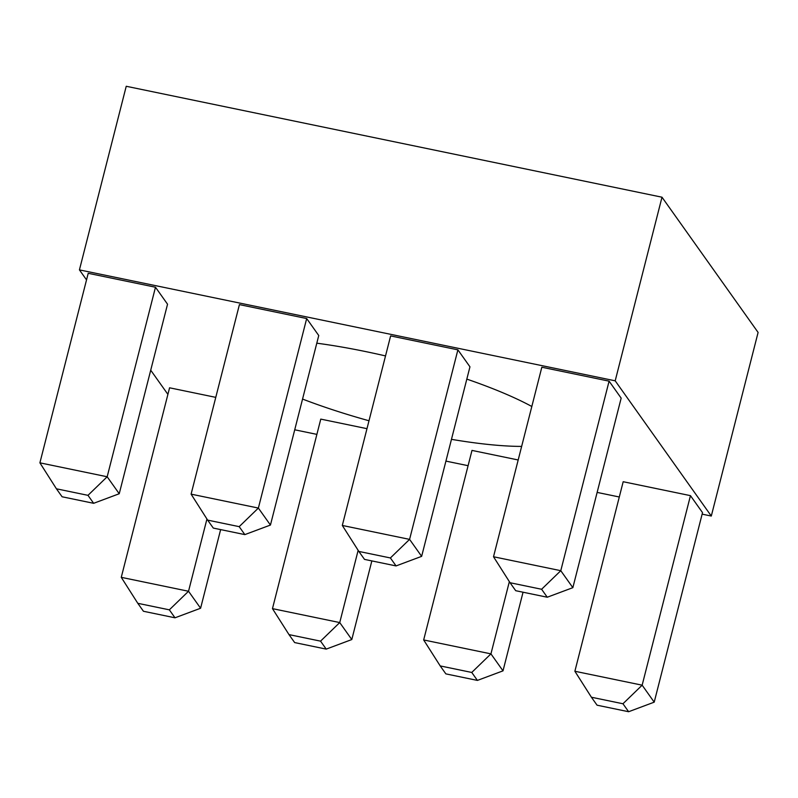 <?xml version="1.0" encoding="UTF-8"?>
<svg xmlns="http://www.w3.org/2000/svg" width="798" height="798" viewBox="0 0 798 798"><rect width="100%" height="100%" fill="white"/><g stroke="black" fill="none" stroke-linecap="round" stroke-linejoin="round"><path stroke-width="1.2" d="M368.995 420.765A171.42 33.656 14.3 0 1 302.552 399.06M316.796 343.19A171.42 33.656 14.3 0 1 366.003 351.649A171.42 33.656 14.3 0 1 385.524 355.928M609.093 381.155L541.832 367.23L493.513 556.755L560.785 570.69L609.093 381.155L621.163 398.132L572.854 587.667L547.258 597.223L541.603 589.263L510.052 582.73L515.707 590.7L547.258 597.223M457.892 349.843L390.621 335.918L342.312 525.453L409.583 539.378L457.892 349.843L469.952 366.821L421.643 556.356L396.057 565.922L390.392 557.952L358.841 551.428L364.506 559.388L396.057 565.922M306.681 318.542L239.42 304.607L191.101 494.142L258.372 508.067L306.681 318.542L318.751 335.519L270.442 525.054L244.846 534.61L239.191 526.65L207.64 520.116L213.295 528.077L244.846 534.61M155.48 287.23L88.209 273.305L39.9 462.83L107.171 476.765L155.48 287.23L167.54 304.208L119.231 493.743L93.645 503.309L87.98 495.339L56.429 488.805L62.094 496.775L93.645 503.309M466.82 379.11A171.42 33.656 14.3 0 1 531.817 406.491M521.643 446.411A171.42 33.656 14.3 0 1 451.469 439.339M167.899 394.372L150.722 370.202M86.533 279.879L79.431 269.884L615.198 380.816L711.297 516.047L702.13 514.151M619.298 496.994L597.133 492.406M468.087 465.693L445.922 461.104M316.886 434.381L294.721 429.793M215.769 397.364L169.575 387.798L121.266 577.333L188.528 591.258L206.941 519.019M366.98 428.676L320.776 419.11L272.467 608.635L339.739 622.57L358.152 550.331M518.181 459.977L471.987 450.411L423.668 639.946L490.94 653.871L509.353 581.642M690.46 495.648L623.188 481.723L574.879 671.258L642.151 685.183L690.46 495.648L702.519 512.625L654.21 702.16L628.625 711.726L622.959 703.756L591.408 697.233L597.074 705.193L628.625 711.726M615.198 380.816L662.001 197.206L126.234 86.274L79.431 269.884M662.001 197.206L758.1 332.437L711.297 516.047M87.98 495.339L107.171 476.765L119.231 493.743M56.429 488.805L39.9 462.83M169.346 609.842L137.795 603.308L143.45 611.268L175.001 617.802L169.346 609.842L188.528 591.258L200.597 608.236L220.637 529.603M239.191 526.65L258.372 508.067L270.442 525.054M320.547 641.143L288.996 634.61L294.661 642.58L326.212 649.113L320.547 641.143L339.739 622.57L351.798 639.547L371.848 560.904M390.392 557.952L409.583 539.378L421.643 556.356M471.758 672.455L440.207 665.921L445.863 673.881L477.413 680.415L471.758 672.455L490.94 653.871L503.009 670.849L523.049 592.216M541.603 589.263L560.785 570.69L572.854 587.667M622.959 703.756L642.151 685.183L654.21 702.16M200.597 608.236L175.001 617.802M137.795 603.308L121.266 577.333M207.64 520.116L191.101 494.142M351.798 639.547L326.212 649.113M288.996 634.61L272.467 608.635M358.841 551.428L342.312 525.453M503.009 670.849L477.413 680.415M440.207 665.921L423.668 639.946M510.052 582.73L493.513 556.755M591.408 697.233L574.879 671.258"/></g></svg>
